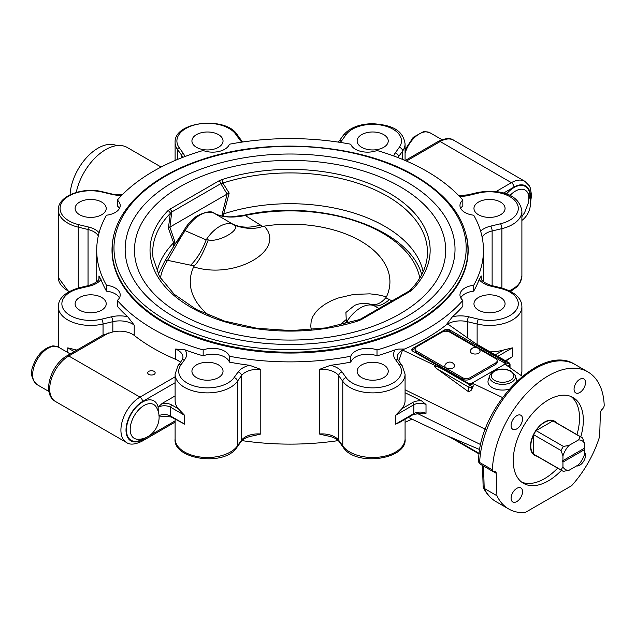<?xml version="1.0" encoding="UTF-8"?>
<svg xmlns="http://www.w3.org/2000/svg" width="636" height="636" viewBox="0 0 636 636"><rect width="100%" height="100%" fill="white"/><g stroke="black" fill="none" stroke-linecap="round" stroke-linejoin="round"><path stroke-width="0.95" d="M160.383 278.059A130.475 75.326 180 0 1 167.57 260.323L190.633 265.18A53.965 29.081 102.1 0 0 206.151 239.875L185.116 230.653L180.998 237.029L175.91 242.706L164.501 261.682A4.5 3.45 -147.6 0 1 167.57 260.323L180.998 237.029L180.028 236.608L184.146 230.097L185.116 230.653A29.677 17.14 -60 0 1 214.706 213.569L219.396 215.437C224.381 216.598 228.578 217.043 231.973 216.765L244.566 215.127A4.5 1.264 78.1 0 1 245.226 215.485A130.475 75.326 180 0 1 419.792 278.059M158.38 274.529A134.013 77.369 180 0 1 158.96 272.852L164.501 261.682M175.91 242.706L180.028 236.608M184.146 230.097A28.811 16.631 -60 0 1 196.596 216.168C206.04 211.446 212.074 210.572 214.698 213.561A2.695 2.202 -60.3 0 0 214.698 213.561L218.387 215.135A2.695 2.186 106.7 0 1 218.697 215.262C225.955 217.56 234.795 217.631 245.226 215.485L260.291 224.969A53.965 41.475 -57.9 0 1 233.102 224.317L233.937 225.072C244.94 228.944 254.424 229.429 262.382 226.527L260.291 224.969M244.55 215.127A4.5 1.264 78.1 0 1 244.566 215.127C317.07 198.551 406.261 226.352 421.223 272.852A134.013 77.369 180 0 1 421.795 274.529M584.516 449.636L562.955 462.078L562.955 466.792L561.047 469.956A19.334 11.162 120 0 0 562.16 470.767A19.334 11.162 120 0 0 563.417 471.324L569.021 470.29L578.45 464.844A16.639 9.604 -60 0 0 584.516 454.343L584.516 449.636L583.88 448.531L562.319 460.981L584.516 448.165L584.516 443.451L582.608 438.085A19.334 11.162 120 0 0 581.495 437.274A19.334 11.162 120 0 0 580.239 436.717L578.45 439.953L569.021 445.399L563.417 446.432A19.334 11.162 120 0 0 561.047 450.534L562.955 455.901A16.639 9.604 -60 0 1 569.021 445.399M562.955 462.078L562.319 460.981M569.021 470.29A16.639 9.604 -60 0 1 562.955 466.792M581.495 437.274L554.147 421.485A19.334 11.162 120 0 0 552.891 420.929L580.239 436.717M563.417 446.432L536.068 430.644A19.334 11.162 120 0 1 552.891 420.929L536.068 430.644A19.334 11.162 120 0 0 533.699 434.738L561.047 450.534M578.45 439.953A16.639 9.604 -60 0 1 584.516 443.451M562.955 455.901L562.955 460.607M561.047 469.956L533.699 454.168A19.334 11.162 120 0 0 534.812 454.978L562.16 470.767M533.699 434.738L533.699 454.168A19.334 11.162 120 0 1 533.699 434.738M535.735 455.511L535.456 455.456A19.788 11.424 -60 0 1 534.009 454.994M553.765 420.786A19.788 11.424 -60 0 1 554.886 421.803L555.077 422.018M392.046 300.908L385.806 297.783L386.497 296.774L377.172 294.651L369.834 293.848L353.68 294.412L337.819 298.117L331.189 300.82L324.614 304.453L319.073 308.683L315.877 311.99L312.856 316.458L311.211 320.663L310.742 326.53L311.378 329.655M385.806 297.783C381.544 302.815 376.91 305.137 371.893 304.724L374.024 305.678A53.965 18.706 118.6 0 0 389.542 299.596M349.331 322.913L347.073 321.236A29.677 17.14 -60 0 1 374.024 305.678L378.953 308.468M209.045 315.472A99.836 57.638 180 0 1 193.678 266.85C235.002 280.134 287.178 249.964 264.171 226.146L262.382 226.527M264.171 226.146A99.836 57.638 180 0 1 360.684 241.052A99.836 57.638 180 0 1 386.497 296.774M214.706 213.569L233.102 224.317A29.677 17.14 -60 0 0 206.151 239.875L208.282 239.883C203.281 252.985 198.647 261.619 194.37 265.792L193.678 266.85M194.37 265.792L190.633 265.18M343.79 324.344A53.965 31.1 138.4 0 0 347.073 321.236L346.238 319.534L339.449 325.354M346.238 319.534L345.912 312.459L354.586 305.399C359.801 303.157 365.151 302.792 370.645 304.294L371.893 304.724M233.937 225.072C241.926 229.342 218.53 242.849 208.282 239.883M357.782 320.393A2.695 1.081 72.1 0 1 358.617 320.759L361.192 319.638A2.695 1.558 -120 0 0 359.841 319.503L325.664 327.922L291.272 330.601L256.801 328.263L224.46 321.053L196.317 309.454L174.192 294.269L159.493 276.565L153.022 257.572A137.376 79.317 180 0 1 170.273 213.426L171.744 211.987L220.843 183.637L227.124 194.06L222.179 214.26L222.179 216.105M227.092 194.075L169.923 227.084L171.744 211.987A2.695 1.558 -120 0 0 169.884 209.18L167.936 210.675A140.063 80.867 0 0 0 191.046 307.411A140.063 80.867 0 0 0 358.617 320.759M167.936 210.675A2.695 1.924 -135.8 0 1 170.273 213.426L168.405 228.197L169.923 227.084M223.697 216.359L223.697 213.863L222.179 214.26M223.697 213.863L229.175 193.113L227.124 194.06M423.131 271.795A134.013 77.369 0 0 0 223.808 213.831M477.739 353.616A4.905 2.83 180 0 1 472.27 353.497A4.905 2.83 180 0 1 470.402 350.523A5.175 5.175 0 0 1 479.918 350.531A4.905 2.83 180 0 1 477.739 353.616M478.836 348.925L495.555 358.577A5.398 3.116 180 0 1 497.137 360.779A5.398 3.116 180 0 1 495.555 362.989L470.115 377.673A5.398 3.116 180 0 1 462.483 377.673L416.652 351.207A5.398 3.116 180 0 1 415.07 349.005A5.398 3.116 180 0 1 416.652 346.803L442.092 332.119A5.398 3.116 180 0 1 449.724 332.119L476.483 347.566M497.137 360.779L497.137 362.25A5.398 3.116 180 0 1 495.555 364.452L470.115 379.143A5.398 3.116 180 0 1 462.483 379.143L416.652 352.678A5.398 3.116 180 0 1 415.07 350.476L415.07 349.005M452.776 368.109A4.905 2.83 180 0 1 447.068 368.276A4.905 2.83 180 0 1 444.962 365.215A5.175 5.175 0 0 1 454.478 365.215A4.905 2.83 180 0 1 452.776 368.109M361.192 319.638L410.3 291.288A2.695 1.558 -120 0 0 408.948 291.153L359.841 319.503M410.3 291.288L412.247 289.793A2.695 1.924 -135.8 0 0 410.307 290.119L410.307 290.119A2.695 1.924 -135.8 0 0 410.3 290.127L408.948 291.153M412.247 289.793A140.063 80.867 0 0 0 389.129 193.058A140.063 80.867 0 0 0 221.559 179.71A2.695 1.081 72.1 0 1 222.878 183.057L220.843 183.637A2.695 1.558 -120 0 0 218.983 180.831L169.884 209.18M168.405 228.197L173.612 242.809A134.013 77.369 0 0 0 157.044 271.795M174.836 244.542L174.836 241.593L173.676 242.737L173.676 246.577M229.175 193.113L222.878 183.057A137.376 79.317 180 0 1 363.466 185.179A137.376 79.317 180 0 1 427.154 257.572C425.794 269.004 420.181 279.856 410.307 290.119M79.659 202.065A15.558 8.984 180 0 1 96.608 200.117A15.558 8.984 180 0 1 106.212 208.417A15.558 8.984 180 0 1 90.662 217.401A15.558 8.984 180 0 1 75.104 208.417A15.558 8.984 180 0 1 79.659 202.065M207.479 131.994A15.558 8.984 180 0 1 223.037 140.969A15.558 8.984 180 0 1 207.479 149.953A15.558 8.984 180 0 1 191.929 140.969A15.558 8.984 180 0 1 207.479 131.994M75.104 303.801A15.558 8.984 180 0 1 90.662 294.818A15.558 8.984 180 0 1 106.212 303.801A15.558 8.984 180 0 1 90.662 312.785A15.558 8.984 180 0 1 75.104 303.801M383.691 134.617A15.558 8.984 180 0 1 388.246 140.969A15.558 8.984 180 0 1 372.696 149.953A15.558 8.984 180 0 1 357.138 140.969A15.558 8.984 180 0 1 366.741 132.67A15.558 8.984 180 0 1 383.691 134.617M98.946 278.759L98.946 275.96L101.005 279.506A193.376 111.642 0 0 0 106.482 291.145L106.482 285.27A193.376 111.642 180 0 1 96.712 250.234A193.376 111.642 180 0 1 106.482 215.199A17.093 9.866 0 0 0 120.212 205.523A17.093 9.866 0 0 0 117.35 200.054A193.376 111.642 180 0 1 203.17 150.501A17.093 9.866 0 0 0 229.397 144.229A193.376 111.642 180 0 1 350.778 144.229A17.093 9.866 0 0 0 377.005 150.501A193.376 111.642 180 0 1 462.825 200.054A17.093 9.866 0 0 0 459.963 205.523A17.093 9.866 0 0 0 473.693 215.199A193.376 111.642 180 0 1 483.463 250.234A193.376 111.642 180 0 1 473.693 285.27A17.093 9.866 0 0 0 459.963 294.945A17.093 9.866 0 0 0 462.825 300.415A193.376 111.642 180 0 1 377.005 349.967A17.093 9.866 0 0 0 350.778 356.24A193.376 111.642 180 0 1 229.397 356.24A17.093 9.866 0 0 0 203.17 349.967A193.376 111.642 180 0 1 117.35 300.415L117.35 306.29A193.376 111.642 0 0 0 127.733 316.76L134.212 325.123A17.991 10.383 180 0 0 112.834 321.673A3.601 1.121 -103.4 0 0 111.451 316.815L101.673 319.153A28.779 16.616 180 0 1 64.069 310.161A28.779 16.616 180 0 1 79.643 288.45L89.43 286.113A21.584 12.466 0 0 0 101.005 279.506M117.35 200.054L117.35 205.929A17.093 9.866 180 0 1 119.441 208.457M74.245 351.605L67.766 347.86L76.558 350.007A32.38 18.69 0 0 0 76.869 350.086M180.409 362.329A17.991 10.383 0 0 0 175.647 359.324A193.376 111.642 0 0 1 134.212 335.403A17.991 10.383 0 0 0 112.834 331.952L103.048 334.989L103.048 324.01A3.601 1.121 -103.4 0 0 101.673 319.153M66.971 355.802C51.214 364.388 41.404 393.557 55.276 401.38A26.982 15.582 -60 0 1 51.142 379.764A26.982 15.582 -60 0 1 68.767 355.985A3.601 2.075 -120 0 0 66.971 355.802L103.048 334.989M161.115 167.045L127.24 147.488A43.169 24.923 120 0 0 76.241 192.438M106.482 291.145A17.093 9.866 180 0 1 119.441 297.887M117.35 300.415A17.093 9.866 0 0 0 120.212 294.945A17.093 9.866 0 0 0 106.482 285.27M113.415 237.323A178.088 102.817 0 0 0 112.008 250.226A178.088 102.817 0 0 0 290.08 353.052A178.088 102.817 0 0 0 468.175 250.234A178.088 102.817 0 0 0 466.76 237.323M462.825 200.054L462.825 205.929A17.093 9.866 180 0 0 460.742 208.457M473.693 285.27L473.693 291.145A193.376 111.642 0 0 0 479.17 279.506L481.229 275.96L481.229 278.759M460.742 297.887A17.093 9.866 180 0 1 473.693 291.145M377.005 349.967L377.005 355.842A193.376 111.642 0 0 0 395.139 349.84L398.422 349.069L404.528 349.037A193.376 111.642 0 0 0 445.963 325.123L452.442 316.76A193.376 111.642 0 0 0 462.825 306.29L462.825 300.415M405.076 422.248A193.376 111.642 0 0 0 411.993 419.148M241.911 440.605A193.376 111.642 0 0 0 338.265 440.605M229.397 356.24L229.397 362.115A193.376 111.642 0 0 0 249.566 365.271L260.792 369.405L260.792 434.022L253.756 435.708C247.372 436.765 243.135 438.737 241.044 441.623A3.601 2.711 35.7 0 0 241.449 440.319L237.395 445.963A3.601 2.711 35.7 0 1 236.997 447.267L241.044 441.623M319.383 369.405A17.991 10.383 180 0 1 338.726 375.693L342.78 381.338L342.78 445.963A3.601 2.711 144.3 0 0 343.178 447.267C355.747 467.261 407.644 459.16 405.076 438.808A32.38 18.69 180 0 1 379.008 457.141A32.38 18.69 180 0 1 342.78 445.963L338.726 440.319A3.601 2.711 144.3 0 0 339.131 441.623C337.04 438.737 332.803 436.765 326.419 435.708L319.383 434.022L319.383 369.405L330.609 365.271A193.376 111.642 0 0 0 350.778 362.115L350.778 356.24M383.691 377.601A15.558 8.984 180 0 1 366.741 379.541A15.558 8.984 180 0 1 357.138 371.249A15.558 8.984 180 0 1 361.693 364.897A15.558 8.984 180 0 1 378.643 362.949A15.558 8.984 180 0 1 388.246 371.249A15.558 8.984 180 0 1 383.691 377.601M505.071 303.801A15.558 8.984 180 0 1 489.513 312.785A15.558 8.984 180 0 1 473.963 303.801A15.558 8.984 180 0 1 489.513 294.818A15.558 8.984 180 0 1 505.071 303.801M207.479 380.225A15.558 8.984 180 0 1 191.929 371.249A15.558 8.984 180 0 1 207.479 362.266A15.558 8.984 180 0 1 223.037 371.249A15.558 8.984 180 0 1 207.479 380.225M500.516 202.065A15.558 8.984 180 0 1 505.071 208.417A15.558 8.984 180 0 1 495.468 216.717A15.558 8.984 180 0 1 478.518 214.769A15.558 8.984 180 0 1 473.963 208.417A15.558 8.984 180 0 1 483.567 200.117A15.558 8.984 180 0 1 500.516 202.065M148.816 374.389A3.721 2.147 180 0 1 147.727 372.871A3.721 2.147 180 0 1 151.448 370.724A3.721 2.147 180 0 1 155.16 372.871A3.721 2.147 180 0 1 152.871 374.858A3.721 2.147 180 0 1 148.816 374.389M584.516 452.164A8.093 4.675 -60 0 1 585.502 455.304A8.093 4.675 -60 0 1 582.457 462.897A8.093 4.675 -60 0 1 576.566 465.934M516.814 488.353A8.093 4.675 -60 0 1 520.868 487.947A8.093 4.675 -60 0 1 522.108 494.434A8.093 4.675 -60 0 1 516.814 501.565A8.093 4.675 -60 0 1 512.767 501.971A8.093 4.675 -60 0 1 511.527 495.484A8.093 4.675 -60 0 1 516.814 488.353M579.778 392.523A8.093 4.675 -60 0 1 575.731 392.921A8.093 4.675 -60 0 1 574.491 386.434A8.093 4.675 -60 0 1 579.778 379.302A8.093 4.675 -60 0 1 583.824 378.897A8.093 4.675 -60 0 1 585.064 385.384A8.093 4.675 -60 0 1 579.778 392.523M522.538 418.957A8.093 4.675 -60 0 1 519.008 427.098A8.093 4.675 -60 0 1 512.767 429.268A8.093 4.675 -60 0 1 511.098 425.563A8.093 4.675 -60 0 1 514.627 417.415A8.093 4.675 -60 0 1 520.868 415.252A8.093 4.675 -60 0 1 522.538 418.957M404.528 349.037A17.991 10.383 0 0 0 402.532 350.023L398.772 360.938M521.687 482.128A49.56 28.612 120 0 0 557.629 468.152M576.963 434.658A49.56 28.612 120 0 0 571.096 396.538M536.911 456.187A19.788 11.424 -60 0 1 534.59 455.368A19.788 11.424 -60 0 1 530.488 446.313A19.788 11.424 -60 0 1 539.129 426.398A19.788 11.424 -60 0 1 554.377 421.096A19.788 11.424 -60 0 1 556.246 422.694M561.445 470.354A49.56 28.612 -60 0 1 523.515 483.352A49.56 28.612 -60 0 1 513.252 460.663A49.56 28.612 -60 0 1 534.884 410.792A49.56 28.612 -60 0 1 573.076 397.516A49.56 28.612 -60 0 1 580.779 436.86M496.231 473.327A3.601 2.075 120 0 0 495.492 471.785A3.601 2.075 120 0 0 494.307 471.689A3.601 2.075 -60 0 1 493.131 471.602A3.601 2.075 -60 0 1 492.383 469.821A79.15 45.697 -60 0 1 528.039 391.887A79.15 45.697 -60 0 1 587.871 371.893A79.15 45.697 -60 0 1 604.2 405.084A3.601 2.075 -60 0 1 602.284 409.179A3.601 2.075 120 0 0 600.368 413.026L599.668 436.407A79.15 45.697 -60 0 1 571.613 485.721L524.978 512.648A79.15 45.697 -60 0 1 508.721 508.983A79.15 45.697 -60 0 1 496.923 495.73L496.231 473.327L493.472 471.737M496.923 495.73L484.203 488.384L483.511 466.053M143.99 405.522A19.501 11.257 -60 0 1 156.448 407.422L156.448 407.422C164.414 420.73 153.435 439.54 138.044 439.245A19.501 11.257 -60 0 1 130.539 425.707A19.501 11.257 -60 0 1 143.99 405.522M158.094 407.223A8.991 5.191 180 0 1 170.694 407.286A1.797 1.041 -60 0 1 171.966 405.084A10.796 6.233 0 0 0 162.196 403.383L158.094 407.223L158.38 412.367M509.929 195.562A19.501 11.257 -60 0 1 515.406 191.086A19.501 11.257 -60 0 1 527.864 192.986L528.866 196.357L528.627 202.184L524.533 212.79L521.894 216.638M158.944 415.618A8.991 5.191 0 0 1 170.694 416.103L184.591 424.125L171.068 416.922A1.797 1.041 120 0 1 170.694 416.103L170.694 407.286L184.591 415.308L178.334 408.765L171.966 405.084M171.068 416.922L158.976 416.031M490.07 351.867A32.38 18.69 0 0 0 503.617 350.007L512.409 347.86L497.773 356.311M505.405 360.723L512.409 356.677L505.93 361.025M395.592 415.308L413.821 404.782L413.821 413.599A8.991 5.191 0 0 1 426.017 413.313L423.21 413.114L413.448 414.418A1.797 1.041 60 0 0 413.821 413.599L395.592 424.125L395.592 415.308L401.841 408.765A32.38 18.69 0 0 0 405.076 400.624L405.076 374.183L402.206 365.732A3.601 2.711 -35.7 0 0 399.281 364.889A28.779 16.616 180 0 1 383.707 386.601A28.779 16.616 180 0 1 346.103 377.609A3.601 2.711 144.3 0 0 342.78 381.338A32.38 18.69 0 0 0 379.008 392.523A32.38 18.69 0 0 0 405.076 374.183M413.448 414.418L399.329 422.574L395.592 424.125M405.076 392.738L421.469 400.799L426.017 404.504A8.991 5.191 180 0 0 413.821 404.782A1.797 1.041 60 0 0 412.549 402.58L401.841 408.765M509.158 389.137A14.517 8.379 180 0 1 492.24 387.61A14.517 8.379 180 0 1 488.249 380.097L489.792 375.479A12.951 7.473 0 0 0 493.353 382.188A12.951 7.473 0 0 0 508.577 383.5A12.951 7.473 0 0 0 515.224 375.479L511.249 371.098L506.073 369.309C498.012 368.316 492.582 370.375 489.792 375.479M515.224 375.479L516.766 380.097A14.517 8.379 180 0 1 516.973 380.98M502.48 397.508L472.802 383.413L473.248 386.092L471.34 390.146L468.796 391.935L436.98 368.824C430.795 364.142 438.554 366.773 441.948 368.753L402.532 350.023A17.991 10.383 180 0 0 397.19 357.408L398.16 360.079L402.206 365.732M522.275 376.305L505.501 364.539L508.228 362.957L480.108 346.723L447.672 323.963A17.991 10.383 0 0 0 445.963 325.123M415.173 348.385L412.836 349.736L412.836 348.274L444.636 329.909L444.636 331.292M505.238 363.697A3.601 2.075 0 0 0 504.412 362.957L449.724 331.38L449.724 329.909A3.601 2.075 0 0 0 444.636 329.909M449.724 329.909L504.412 361.487L504.412 362.957M412.836 348.274A3.601 2.075 0 0 0 411.778 349.736A3.601 2.075 0 0 0 412.836 351.207L467.524 382.785A3.601 2.075 0 0 0 472.612 382.785L504.412 364.428A3.601 2.075 0 0 0 505.469 362.957A3.601 2.075 0 0 0 504.412 361.487M479.178 454.009L448.944 436.558L479.814 449.596M408.304 417.391L450.368 437.377M412.836 349.736A3.601 2.075 0 0 0 412.009 350.476M449.724 331.38A3.601 2.075 0 0 0 444.858 331.261M175.107 374.183A32.38 18.69 0 0 0 201.167 392.523A32.38 18.69 0 0 0 237.395 381.338A3.601 2.711 -144.3 0 0 234.072 377.609A28.779 16.616 180 0 1 196.468 386.601A28.779 16.616 180 0 1 180.894 364.889A3.601 2.711 35.7 0 0 177.969 365.732L175.107 374.183L175.107 400.624A32.38 18.69 0 0 0 178.334 408.765M177.969 365.732L182.023 360.079L182.985 357.408A17.991 10.383 180 0 0 175.647 349.037L185.044 349.84A193.376 111.642 0 0 0 203.17 355.842A17.093 9.866 180 0 1 229.397 362.115M350.778 362.115A17.093 9.866 180 0 1 377.005 355.842M162.196 403.383L175.107 395.934M485.348 429.276L405.076 389.796M482.486 465.457L483.145 486.771L484.203 488.384A79.15 45.697 -60 0 0 496 501.637C490.531 498.425 486.302 493.703 483.312 487.47M203.17 355.842L203.17 349.967M480.776 444.651L416.795 413.185M116.722 145.636A39.575 22.848 120 0 0 87.339 156.774A39.575 22.848 120 0 0 70.079 194.807M169.892 227.1L174.836 241.593M416.652 352.678L416.652 351.207M462.483 377.673L462.483 379.143M470.115 379.143L470.115 377.673M495.555 362.989L495.555 364.452M221.559 179.71L218.983 180.831M400.124 186.706A155.613 89.843 0 0 0 139.777 226.98A155.613 89.843 0 0 0 330.362 337.016A155.613 89.843 0 0 0 400.124 186.706M406.714 181.904A164.931 95.217 0 0 0 130.778 224.588A164.931 95.217 0 0 0 332.779 341.206A164.931 95.217 0 0 0 406.714 181.904M414.616 176.14A176.108 101.673 0 0 0 119.981 221.718A176.108 101.673 0 0 0 335.665 346.238A176.108 101.673 0 0 0 414.616 176.14M112.182 249.503A177.905 102.714 0 0 0 290.088 352.209A177.905 102.714 0 0 0 467.993 249.503C467.166 220.764 449.676 196.286 415.515 176.045C360.763 143.394 267.748 136.509 200.61 160.026C146.868 177.81 111.69 212.941 112.182 249.503L112.182 254.853M58.703 347.28C55.014 345.96 52.748 345.594 51.913 346.175C43.582 348.377 37.405 354.65 33.366 364.992C29.995 372.529 31.251 379.088 37.111 384.661A21.584 12.466 -60 0 1 37.111 359.738A21.584 12.466 -60 0 1 58.703 347.28L70.222 353.926M67.766 347.86L67.766 352.511M69.237 291.463A32.38 18.69 180 0 1 58.281 277.447L58.281 209.888A32.38 18.69 0 0 0 78.268 227.155L88.046 229.493L88.046 285.675M78.268 288.021L78.268 227.155A1.797 0.564 -76.6 0 1 78.959 224.731A30.584 17.657 180 0 1 62.408 201.66A30.584 17.657 180 0 1 102.364 192.104A1.797 0.564 -76.6 0 1 102.778 191.826C82.95 186.634 57.725 195.92 58.281 209.888M99.089 232.784A19.788 11.424 0 0 0 88.738 227.068A1.797 0.564 -76.6 0 0 88.046 229.493A17.991 10.383 180 0 1 98.31 235.94M242.825 141.979L241.251 140.278A1.797 1.359 144.3 0 0 239.788 139.864A19.788 11.424 0 0 0 241.942 142.106M241.251 140.278L237.196 134.633A1.797 1.359 144.3 0 0 235.733 134.212L239.788 139.864M237.196 134.633C225.462 115.887 173.779 121.46 175.107 142.44A32.38 18.69 0 0 0 177.571 149.595A1.797 1.359 -35.7 0 1 179.233 147.727A30.584 17.657 180 0 1 195.777 124.656A30.584 17.657 180 0 1 235.733 134.212M177.571 159.437L177.571 149.595L181.618 155.24A1.797 1.359 -35.7 0 1 183.279 153.371L179.233 147.727M184.694 156.631A19.788 11.424 0 0 0 183.279 153.371M181.618 157.808L181.618 155.24A17.991 10.383 180 0 1 182.707 157.386M102.364 192.104L112.143 194.441A1.797 0.564 -76.6 0 1 112.564 194.163L102.778 191.826M88.738 227.068L78.959 224.731M112.143 194.441A19.788 11.424 0 0 0 121.794 195.252M98.946 275.96A17.991 10.383 180 0 1 99.152 277.535C99.526 280.365 96.004 283.036 88.587 285.548A3.601 1.121 76.6 0 1 89.43 286.113M88.587 285.548L78.808 287.885A3.601 1.121 76.6 0 1 79.643 288.45M78.808 287.885C65.238 292.027 58.393 298.308 58.281 306.735A32.38 18.69 0 0 0 103.048 324.01L112.834 321.673L112.834 331.952M127.733 316.76A21.584 12.466 0 0 0 111.451 316.815M134.212 335.403L134.212 325.123M346.103 134.609A3.601 2.711 -144.3 0 0 343.178 135.452L339.131 141.097A3.601 2.711 35.7 0 1 342.049 140.262L346.103 134.609A28.779 16.616 180 0 1 383.707 125.618A28.779 16.616 180 0 1 399.281 147.329A3.601 2.711 35.7 0 1 402.612 151.058A32.38 18.69 0 0 0 405.076 143.911C402.811 128.082 388.334 124.863 372.815 123.694C359.356 123.893 349.474 127.812 343.178 135.452M340.085 142.385A21.584 12.466 0 0 0 342.049 140.262M399.281 147.329L395.234 152.974A3.601 2.711 35.7 0 1 398.557 156.71L402.612 151.058L402.612 159.437M398.001 157.593A17.991 10.383 180 0 1 398.557 156.71L398.557 157.808M395.234 152.974A21.584 12.466 0 0 0 393.803 156.003M175.107 376.838L140 397.11L68.767 355.985L108.661 332.946M453.675 140.214C450.375 137.734 445.28 138.123 438.379 141.367A3.601 2.075 60 0 1 440.184 141.55A26.982 15.582 -60 0 1 453.675 140.214L524.899 181.34A26.982 15.582 120 0 0 511.408 182.675L440.184 141.55L406.404 161.051M395.139 349.84A21.584 12.466 0 0 0 395.234 359.245A3.601 2.711 -35.7 0 1 398.16 360.079M503.553 193.082L513.952 187.079A3.601 2.075 60 0 0 511.408 182.675L496.048 191.547M158.149 407.096A22.753 13.133 120 0 0 142.536 402.031A22.753 13.133 120 0 0 126.469 430.779A22.753 13.133 120 0 0 144.078 438.212M529.971 198.702A22.753 13.133 120 0 0 513.96 187.588A22.753 13.133 120 0 0 506.463 194.052M513.952 187.079A23.381 13.499 -60 0 1 530.233 200.149M184.591 424.125L184.591 415.308M503.617 350.007L495.229 354.848M512.409 356.677L512.409 347.86M426.017 413.313L426.017 404.504M421.469 400.799A10.796 6.233 0 0 0 412.549 402.58M494.577 380.384A11.21 6.471 180 0 1 499.602 369.556A11.21 6.471 180 0 1 513.339 377.482A11.21 6.471 180 0 1 494.577 380.384M471.34 390.146L471.34 387.189A1.797 1.041 180 0 1 468.796 387.189L468.796 391.935M472.802 383.413L470.068 384.987A1.797 1.041 60 0 1 471.34 387.189L473.248 386.092M441.948 368.753L470.068 384.987A1.797 1.041 120 0 0 468.796 387.189L436.98 368.824M507.798 366.145L509.5 365.159A1.797 1.041 -120 0 0 508.228 362.957A1.797 1.041 120 0 1 509.126 362.87A1.797 1.797 0 0 1 510.032 364.428A1.797 1.041 180 0 1 509.5 365.159L509.5 367.346M479.242 453.444L451.488 437.417M260.792 434.022A17.991 10.383 0 0 0 241.449 440.319L241.449 375.693A17.991 10.383 180 0 1 260.792 369.405M249.566 365.271A21.584 12.466 0 0 0 238.126 371.957A3.601 2.711 -144.3 0 1 241.449 375.693L237.395 381.338L237.395 445.963A32.38 18.69 180 0 1 201.167 457.141A32.38 18.69 180 0 1 175.107 438.808L175.107 419.259M182.023 360.079A3.601 2.711 35.7 0 1 184.941 359.245A21.584 12.466 0 0 0 185.044 349.84M180.894 364.889L184.941 359.245M238.126 371.957L234.072 377.609M175.647 349.037L175.647 359.324M510.74 291.36L517.068 286.749L520.081 282.781L521.894 275.976A32.38 18.69 180 0 1 509.452 290.708M482.104 237.013A17.991 10.383 180 0 1 492.129 230.963L501.907 228.626A32.38 18.69 0 0 0 521.894 211.351C519.23 192.342 496.128 189.21 477.668 192.501A3.601 1.121 -103.4 0 1 478.503 193.066A28.779 16.616 180 0 1 516.106 202.057A28.779 16.616 180 0 1 500.532 223.769A3.601 1.121 76.6 0 1 501.907 228.626L501.907 288.021M492.129 285.675L492.129 230.963A3.601 1.121 76.6 0 0 490.753 226.106A21.584 12.466 0 0 0 480.601 231.114M459.438 196.341A21.584 12.466 0 0 0 468.724 195.403A3.601 1.121 -103.4 0 0 467.889 194.847L458.779 195.65M468.724 195.403L478.503 193.066M500.532 223.769L490.753 226.106M346.103 377.609L342.049 371.957A3.601 2.711 144.3 0 0 338.726 375.693L338.726 440.319A17.991 10.383 0 0 0 319.383 434.022M395.234 359.245L399.281 364.889M342.049 371.957A21.584 12.466 0 0 0 330.609 365.271M521.218 375.566L521.894 371.36A32.38 18.69 180 0 1 521.099 375.479M477.127 344.394L477.127 324.01A32.38 18.69 0 0 0 521.894 306.735L521.894 371.36M479.17 279.506A21.584 12.466 0 0 0 490.753 286.113A3.601 1.121 103.4 0 1 491.588 285.548C484.179 283.036 480.657 280.365 481.023 277.535A17.991 10.383 180 0 1 481.229 275.96M447.672 323.963A17.991 10.383 180 0 1 467.349 321.673A3.601 1.121 -76.6 0 1 468.724 316.815A21.584 12.466 0 0 0 452.442 316.76M467.349 337.772L467.349 321.673L477.127 324.01A3.601 1.121 -76.6 0 1 478.503 319.153L468.724 316.815M491.588 285.548L501.367 287.885A3.601 1.121 103.4 0 0 500.532 288.45A28.779 16.616 180 0 1 516.106 310.161A28.779 16.616 180 0 1 478.503 319.153M490.753 286.113L500.532 288.45M140 397.11A26.982 15.582 120 0 0 122.366 420.881A26.982 15.582 120 0 0 126.508 442.505C129.831 444.985 134.927 444.596 141.796 441.344A3.601 2.075 60 0 0 142.544 439.699A23.381 13.499 -60 0 1 126.008 430.151A23.381 13.499 -60 0 1 142.544 401.515A3.601 2.075 -120 0 0 140 397.11M175.107 420.897L142.544 439.699M142.544 401.515L175.107 382.713M478.614 461.005A3.601 1.98 2.2 0 0 479.663 462.475A79.15 45.697 -60 0 1 515.319 384.541A79.15 45.697 -60 0 1 575.151 364.547C541.109 342.057 478.63 407.644 478.614 461.005A3.601 3.601 0 0 0 480.411 464.256A3.601 2.075 -60 0 1 479.663 462.475L492.383 469.821M405.076 153.435A21.584 12.466 -60 0 1 430.111 132.845L441.964 139.681M218.387 215.135L219.396 215.437M467.993 254.853L467.993 249.503M37.111 384.661L48.964 391.506M96.712 281.78L96.712 250.234M68.664 291.789L58.281 277.447M175.107 142.44L175.107 160.471M122.144 194.894L112.564 194.163M58.281 306.735L58.281 347.049M338.265 142.114L339.131 141.097M438.379 141.367L405.204 160.526M405.076 143.911L405.076 160.471M483.463 281.78L483.463 250.234M508.721 508.983L496 501.637M521.894 220.446A21.584 21.584 0 0 0 527.864 192.986M510.032 364.428L510.032 367.711M475.211 343.289L509.126 362.87M236.997 447.267C224.429 467.261 172.531 459.16 175.107 438.808M521.894 275.976L521.894 211.351M467.889 194.847L477.668 192.501M339.131 441.623L343.178 447.267M405.076 438.808L405.076 419.259M501.367 287.885C514.937 292.027 521.782 298.308 521.894 306.735M55.276 401.38L126.508 442.505M175.107 422.113L141.796 441.344M530.448 203.091L531.545 195.26L530.337 187.986L529.279 185.768L524.899 181.34M493.131 471.602L480.411 464.256M587.871 371.893L575.151 364.547M405.076 149.754L413.233 137.297L423.33 131.739L425.293 131.58L430.111 132.845"/></g></svg>
